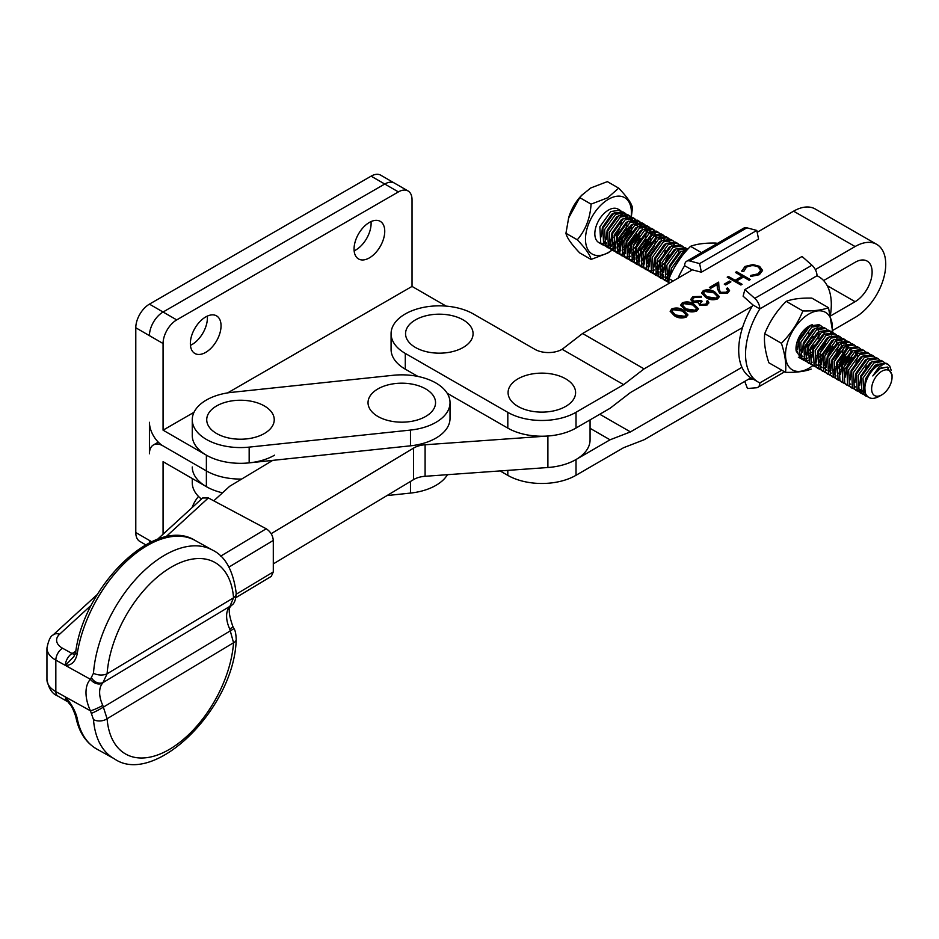 <?xml version="1.0" encoding="UTF-8"?>
<svg xmlns="http://www.w3.org/2000/svg" width="939" height="939" viewBox="0 0 939 939"><rect width="100%" height="100%" fill="white"/><g stroke="black" fill="none" stroke-linecap="round" stroke-linejoin="round"><path stroke-width="1.41" d="M205.7 352.383A21.703 12.536 120 0 0 219.879 333.263A21.703 12.536 120 0 0 216.557 315.868A21.703 12.536 120 0 0 205.7 316.948A21.703 12.536 120 0 0 191.521 336.068A21.703 12.536 120 0 0 194.854 353.463A21.703 12.536 120 0 0 205.7 352.383M192.061 344.507A21.703 12.536 120 0 0 207.319 316.103A21.703 12.536 120 0 1 207.402 317.922A21.703 12.536 120 0 1 190.441 345.341A21.703 12.536 120 0 0 192.061 344.507M369.403 257.873A21.703 12.536 120 0 0 383.582 238.741A21.703 12.536 120 0 0 380.26 221.358A21.703 12.536 120 0 0 369.403 222.426A21.703 12.536 120 0 0 355.224 241.558A21.703 12.536 120 0 0 358.545 258.953A21.703 12.536 120 0 0 369.403 257.873M355.764 249.997A21.703 12.536 120 0 0 371.022 221.592A21.703 12.536 120 0 1 371.105 223.412A21.703 12.536 120 0 1 354.144 250.83A21.703 12.536 120 0 0 355.764 249.997M176.708 319.894L398.394 191.908L384.755 184.032A19.296 11.139 -60 0 1 394.392 183.082A19.296 11.139 120 0 0 384.755 184.032L163.069 312.018A19.296 11.139 120 0 0 149.43 335.646A19.296 11.139 -60 0 1 163.069 312.018L176.708 319.894A19.296 11.139 120 0 0 163.069 343.521L163.069 430.168L193.997 412.303M227.637 392.889L412.033 286.418L446.142 306.114M163.069 430.168L206.38 455.169A48.229 27.841 0 0 0 274.587 455.169M163.069 445.919L206.38 470.92A48.229 27.841 0 0 0 241.652 479.066A48.229 27.841 0 0 1 206.38 470.92L163.069 445.919A19.296 11.139 -120 0 1 149.43 422.292L149.43 453.795A19.296 11.139 60 0 1 153.421 444.957A19.296 11.139 60 0 1 163.069 445.919M371.105 176.156L149.43 304.142L163.069 312.018L384.755 184.032L371.105 176.156A19.296 11.139 120 0 1 380.753 175.206L408.042 190.957A19.296 11.139 120 0 1 412.033 199.784L412.033 286.418M408.042 190.957A19.296 11.139 120 0 0 398.394 191.908M192.084 507.635A21.703 12.536 -60 0 1 198.505 496.438M163.069 534.209L163.069 461.671L206.38 486.672A48.229 27.841 0 0 0 222.52 492.822A48.229 27.841 0 0 1 192.26 466.988M151.707 541.744L149.43 540.43A19.296 11.139 120 0 0 149.594 542.765A19.296 11.139 120 0 1 149.43 540.43L135.791 532.554A19.296 11.139 120 0 0 139.782 541.38L145.721 544.82M449.241 397.667A48.229 27.841 0 0 0 393.112 375.295L231.804 392.338A48.229 27.841 0 0 0 192.26 419.721A48.229 27.841 0 0 0 249.164 447.117L410.472 430.074A48.229 27.841 0 0 0 450.027 402.678A48.229 27.841 0 0 0 449.241 397.667M192.26 419.721L192.26 435.473A48.229 27.841 0 0 0 249.164 462.868L410.472 445.825A48.229 27.841 0 0 0 450.027 418.442L450.027 402.678M387.009 495.569L410.472 493.081A48.229 27.841 0 0 0 447.445 474.688M192.26 478.514L192.26 482.74A48.229 27.841 0 0 0 201.427 499.067M93.477 673.228A9.648 5.035 -175.8 0 0 107.093 673.803L233.553 597.803A9.648 6.057 -4.6 0 0 236.205 593.166C235.853 599.998 234.21 604.094 231.264 605.455L231.041 605.678A9.648 7.7 -136 0 1 229.762 606.688L233.553 597.803A91.635 51.833 119 0 0 170.323 567.696A91.635 51.833 119 0 0 107.093 673.803L102.785 682.993A23.628 13.909 -121 0 0 99.628 692.43A23.628 13.909 -121 0 0 102.785 705.365A9.648 1.373 155 0 1 90.437 710.8A33.276 19.59 59 0 1 85.989 692.583A33.276 19.59 59 0 1 90.437 679.296L93.477 673.228A101.283 57.291 -61 0 1 139.125 575.619A101.283 57.291 -61 0 1 212.496 550.09L195.101 540.441A101.283 57.291 119 0 0 125.368 562.344A101.283 57.291 119 0 0 77.186 654.002C75.39 661.702 71.446 665.493 65.366 665.399L73.841 656.643L75.695 652.077C84.064 585.607 155.44 515.394 195.101 540.441M272.744 460.38L229.703 486.249L213.787 500.827M271.171 533.669L413.547 448.114A19.296 11.139 180 0 1 425.097 444.769L425.097 476.284L547.895 467.516A48.229 27.841 0 0 0 590.068 439.886L590.068 419.886M576.077 427.996A48.229 27.841 0 0 1 547.895 436.013L425.097 444.769M273.296 563.905L413.547 479.618A19.296 11.139 180 0 1 425.097 476.284M231.041 605.678C231.346 606.7 225.806 606.324 232.837 626.407L233.823 628.437C235.196 630.034 235.982 633.743 236.217 639.588L236.217 639.588C234.327 709.004 153.996 786.988 114.241 758.735A101.283 57.291 -61 0 1 93.477 719.591L90.437 710.8L65.366 696.902C71.446 703.91 75.39 711.011 77.186 718.206A101.283 57.291 119 0 0 96.846 749.087C85.731 742.632 78.688 731.716 75.73 716.363L75.73 716.363A4.824 3.287 -10.8 0 0 77.186 718.206M157.447 539.362L202.589 497.999L208.352 497.94L266.218 528.774C270.491 531.556 272.85 535.441 273.296 540.43L228.963 567.074M236.264 594.199L273.296 571.933L273.296 540.43M273.296 571.933L271.277 576.37L235.959 597.591M57.842 696.034L68.336 702.126L65.366 696.902L55.835 691.62L55.835 660.117A28.933 16.702 180 0 1 46.95 648.063L46.95 679.566A28.933 16.702 0 0 0 55.835 691.62A9.648 5.458 119 0 0 57.842 696.034C52.244 693.968 48.617 688.475 46.95 679.566M77.186 654.002A4.824 2.171 -171.2 0 1 75.695 652.077M236.217 639.588A9.648 5.035 -175.8 0 1 233.553 642.746L229.762 629.06A23.628 13.909 59 0 1 229.762 606.688M102.785 705.365L107.093 718.746L233.553 642.746A91.635 51.833 119 0 1 170.323 748.841A91.635 51.833 119 0 1 107.093 718.746A9.648 6.057 -4.6 0 1 93.477 719.591M236.205 593.166L236.205 593.166C233.212 570.595 225.301 556.24 212.496 550.09M231.264 605.455A9.648 7.864 -128.9 0 1 230.56 605.96L103.607 682.242A9.648 7.676 -128.5 0 1 91.588 678.075M232.837 626.407A9.648 1.373 155 0 1 229.762 629.06M233.823 628.437A9.648 0.681 153.2 0 1 230.56 630.703L103.607 706.985A9.648 0.869 151.6 0 1 91.588 713.276M102.785 682.993A9.648 7.7 -136 0 1 90.437 679.296L55.835 660.117A9.648 5.458 119 0 1 62.526 648.215L72.057 653.509L75.836 651.232M230.196 401.164A33.757 19.496 180 0 1 272.639 413.782A33.757 19.496 180 0 1 250.783 438.29A33.757 19.496 180 0 1 208.329 425.672A33.757 19.496 180 0 1 230.196 401.164M391.504 384.121A33.757 19.496 180 0 1 433.947 396.739A33.757 19.496 180 0 1 412.092 421.247A33.757 19.496 180 0 1 369.637 408.629A33.757 19.496 180 0 1 391.504 384.121M830.827 315.762L855.1 301.689A24.121 13.897 119.9 0 0 872.12 272.134A24.121 13.897 119.9 0 0 867.12 261.089A24.121 13.897 119.9 0 0 855.1 262.298L823.609 280.561M500.076 470.92L507.811 475.369A48.229 27.841 0 0 0 576.018 475.287L623.66 447.668L644.084 439.769L750.895 377.842M832.87 330.317L855.1 317.441A43.405 25.013 119.9 0 0 885.735 264.235A43.405 25.013 119.9 0 0 876.733 244.363A43.405 25.013 119.9 0 0 855.1 246.546L793.584 211.181L757.174 232.285M684.813 309.624L680.646 305.152L682.336 302.769C686.679 301.302 690.588 301.795 694.062 304.259L698.37 308.708L696.703 311.032C692.336 312.523 688.381 312.053 684.813 309.624M720.647 292.334L726.375 292.217L727.713 290.421L726.375 288.566L727.596 287.862L729.556 290.55L727.713 293.05L719.532 293.097L717.384 288.684L717.138 284.611L710.811 288.285L709.403 287.475L718.652 282.111L719.028 288.426L720.647 293.121L726.375 293.003L726.375 292.217M724.262 284.13L729.497 281.09L730.894 281.9L725.659 284.94L724.262 284.13M735.413 272.404L736.634 271.7L750.296 279.552L749.076 280.268L743.477 277.04L736.493 281.09L742.103 284.306L740.871 285.022L727.209 277.158L728.429 276.453L735.084 280.28L742.068 276.23L735.413 272.404M741.939 271.524L745.003 266.441L753.008 264.563L759.604 266.359L762.574 270.409L759.381 274.693L750.59 276.489L750.836 275.397L758.055 273.848L760.696 270.244L758.289 267.016C754.263 265.138 750.296 265.221 746.411 267.239L743.817 271.371L741.939 271.524L741.833 270.655M692.419 269.833L582.567 333.509L644.084 368.874L752.292 306.149M815.334 269.599L855.1 246.546M705.764 297.475L701.586 293.015L703.276 290.62C707.619 289.165 711.527 289.658 715.013 292.111L719.309 296.571L717.654 298.884C713.288 300.386 709.321 299.917 705.764 297.475M700.858 304.529L705.741 304.177L706.973 302.569L706.48 301.313L707.701 300.609L708.851 302.675L707.149 304.975L699.625 305.234L698.405 302.698L692.524 301.959L690.728 299.435L692.818 296.689L701.386 296.372L694.203 297.51L692.548 299.6L693.628 301.184L700.705 300.41L702.102 301.219L700.13 303.485L700.858 305.316L705.741 304.964L705.741 304.177M674.343 315.692L670.164 311.22L671.866 308.837C676.197 307.37 680.118 307.875 683.592 310.328L687.888 314.776L686.233 317.1C681.867 318.603 677.899 318.133 674.343 315.692M562.156 349.285L623.66 384.661L576.018 412.28A48.229 27.841 180 0 1 507.811 412.362L405.284 353.416A48.229 27.841 180 0 1 391.082 333.685A48.229 27.841 180 0 1 420.813 307.969A48.229 27.841 180 0 1 473.35 313.955L534.866 349.32A19.296 11.139 0 0 0 562.156 349.285L582.567 333.509M391.082 333.685L391.082 349.437A48.229 27.841 0 0 0 405.284 369.168L417.949 376.445M590.068 428.313L610.045 439.804L576.018 459.535A48.229 27.841 180 0 1 547.672 467.528M447.175 393.253L507.811 428.114A48.229 27.841 0 0 0 576.018 428.031L610.045 408.301L630.468 392.525L742.526 327.558M623.66 384.661L644.084 368.874M610.045 439.804L630.468 431.905L741.939 367.29M793.584 211.181A43.405 25.013 -60.1 0 1 815.228 208.998L876.733 244.363M599.775 414.252L630.468 431.905M750.766 276.512L750.836 275.397M750.836 276.183L758.055 274.634L758.055 273.848M758.055 274.634L760.66 270.655M741.857 271.054L745.003 266.441M745.003 267.228L753.008 265.35L753.008 264.563M753.008 265.35L759.604 267.146L759.604 266.359M759.604 267.146L762.55 270.808M736.094 272.791L736.634 271.7M736.634 272.486L749.615 279.951M741.411 284.705L736.493 281.876L736.493 281.09M727.889 277.545L728.429 276.453M728.429 277.24L735.084 281.066L735.084 280.28M735.084 281.066L742.068 277.017L742.068 276.23M724.943 284.517L729.497 281.876L729.497 281.09M729.497 281.876L730.213 282.299M726.375 293.003L727.655 290.832M726.95 289.024L727.596 287.862M727.596 288.649L729.521 290.937M710.084 287.874L718.652 282.909L718.652 282.111M718.652 282.909L719.028 288.426M719.028 289.212L720.647 293.121M701.621 293.402L703.276 290.62M703.276 291.407C707.619 289.951 711.527 290.444 715.013 292.898L715.013 292.111M715.013 292.898L719.262 296.959M703.522 293.531L704.062 295.28L706.985 297.557L716.211 298.895L717.326 296.783M716.211 298.109L717.384 296.407L713.793 292.827L704.637 291.454L703.464 293.132L706.985 296.771L716.211 298.109L716.211 298.895M706.985 297.557L706.985 296.771M704.062 295.28L704.062 294.494M705.741 304.964L706.914 302.957M706.821 301.912L707.701 300.609M707.701 301.396L708.804 303.062M690.775 299.823L692.818 296.689M692.818 297.475L701.386 297.158M692.595 299.999L693.628 301.184M693.628 301.971L700.705 301.208L700.705 300.41M700.705 301.208L701.456 301.642M700.212 303.872L700.858 305.316M680.681 305.551L682.336 302.769M682.336 303.555C686.679 302.088 690.588 302.581 694.062 305.046L694.062 304.259M694.062 305.046L698.323 309.107M682.583 305.68L683.123 307.429L686.045 309.706L695.259 311.032L696.386 308.931M695.259 310.246L696.445 308.555L692.853 304.964L683.698 303.59L682.524 305.281L686.045 308.919L695.259 310.246L695.259 311.032M686.045 309.706L686.045 308.919M683.123 307.429L683.123 306.642M670.211 311.619L671.866 308.837M671.866 309.624C676.197 308.156 680.118 308.661 683.592 311.114L683.592 310.328M683.592 311.114L687.853 315.175M672.113 311.748L672.653 313.497L675.575 315.774L684.789 317.1L685.916 314.999M684.789 316.314L685.963 314.624L682.383 311.044L673.228 309.67L672.054 311.349L675.575 314.988L684.789 316.314L684.789 317.1M675.575 315.774L675.575 314.988M672.653 313.497L672.653 312.71M407.749 326.76A33.757 19.496 180 0 1 451.295 315.457A33.757 19.496 180 0 1 470.885 340.599A33.757 19.496 180 0 1 427.339 351.902A33.757 19.496 180 0 1 407.749 326.76M508.105 393.394A33.757 19.496 180 0 1 540.512 373.147A33.757 19.496 180 0 1 575.572 391.856A33.757 19.496 180 0 1 543.176 412.104A33.757 19.496 180 0 1 508.105 393.394M149.43 304.142A19.296 11.139 120 0 0 135.791 327.77L135.791 532.554M691.48 269.622L684.648 265.69A9.648 5.575 59.9 0 1 686.644 261.242A9.648 5.575 59.9 0 1 689.719 260.96L699.614 263.589L701.386 272.216L691.48 269.622A60.777 35.013 119.9 0 0 690.775 270.784M701.386 272.216L758.571 239.069L756.799 230.442L746.892 227.813A9.648 5.575 -120.1 0 0 743.829 228.095L686.644 261.242M699.614 263.589L756.799 230.442M684.648 265.69A60.777 35.013 119.9 0 0 678.04 278.167M808.737 333.885L809.031 332.981M796.002 347.958L797.657 347.254M797.774 346.256L796.061 347.125M799.406 351.092L802.446 350.001M804.617 348.698L809.829 343.486M812.986 338.017L813.514 336.632M812.681 336.15L804.923 347.348M802.563 349.003L799.394 350.4M804.183 353.71A15.435 8.897 119.9 0 0 807.282 352.301M809.594 350.564A15.435 8.897 119.9 0 0 813.35 346.327L809.7 350.094M796.037 349.778L797.798 352.325M828.503 307.687L811.824 298.097C801.014 297.874 792.469 298.954 786.201 301.349C776.823 310.739 769.663 321.525 764.722 333.685C763.806 341.996 765.191 351.691 768.841 362.759L785.532 372.349C786.436 364.039 785.051 354.343 781.401 343.275C790.779 333.885 797.939 323.098 802.88 310.938C813.702 311.161 822.235 310.081 828.503 307.687L832.87 332.664M832.013 332.359A33.194 19.132 119.9 0 0 815.228 311.361A33.194 19.132 119.9 0 0 787.117 343.885A33.194 19.132 119.9 0 0 790.744 368.745A33.194 19.132 119.9 0 0 812.81 365.6M821.848 356.245A33.194 19.132 119.9 0 0 823.045 354.555M811.143 369.097C804.876 371.48 796.342 372.572 785.532 372.349M796.002 348.979L796.178 351.045A18.322 10.564 -60.1 0 1 795.99 348.674A18.322 10.564 -60.1 0 1 796.882 342.653A18.322 10.564 -60.1 0 1 808.949 326.138A18.322 10.564 -60.1 0 1 812.517 324.659M808.526 326.396L810.944 325.422M814.97 325.481L817.364 327.382M818.55 334.765L817.564 338.779M802.54 359.437L804.136 359.437M805.239 359.074L807.294 358.099M796.178 351.045L801.894 359.32M804.218 354.426L807.024 354.203M809.078 353.604L812 352.184M814.242 345.141L813.35 346.327M764.722 333.685L781.401 343.275M786.201 301.349L802.88 310.938M717.056 243.612L716.14 243.072C705.33 242.849 696.785 243.94 690.517 246.335C681.139 255.725 673.967 266.5 669.026 278.66L668.779 283.531M669.026 278.66L673.122 281.019M690.517 246.335L701.48 252.638M781.776 370.201L759.839 382.889A60.777 35.013 -60.1 0 1 758.125 382.009L751.294 378.077A60.777 35.013 -60.1 0 1 752.996 304.987L743.101 296.196L744.862 289.611L802.047 256.464L811.942 265.221A9.648 5.575 -120.1 0 1 817.012 275.737L817.012 275.773A60.777 35.013 -60.1 0 1 818.714 276.641A60.777 35.013 -60.1 0 1 831.308 304.471A60.777 35.013 -60.1 0 1 830.499 314.495M759.839 382.924A9.648 5.575 59.9 0 1 757.832 387.338A9.648 5.575 59.9 0 1 756.376 387.784L747.467 388.5L744.744 381.41M748.266 379.368L752.89 378.992M744.862 289.611L754.768 298.367A9.648 5.575 59.9 0 1 759.839 308.884L759.839 308.919A60.777 35.013 -60.1 0 0 758.125 382.009M752.996 304.987L759.839 308.919M618.684 188.14L607.357 181.626L590.713 187.988L581.347 195.629A32.548 18.757 119.9 0 0 568.694 217.625L565.947 233.283C566.827 237.684 571.428 244.246 579.75 252.943L591.077 259.446C590.208 255.044 585.607 248.495 577.285 239.797C585.607 230.055 590.197 218.165 591.077 204.139L607.721 197.765L618.684 188.14C627.006 196.826 631.607 203.376 632.475 207.789L631.325 216.897M582.462 194.455L579.75 197.624L568.506 218.259M631.125 216.839A32.548 18.757 119.9 0 0 608.449 199.268A32.548 18.757 119.9 0 0 585.478 239.152A32.548 18.757 119.9 0 0 608.449 252.415A32.548 18.757 119.9 0 0 611.923 250.091M612.052 250.173L607.721 253.084L591.077 259.446M881.838 394.849A14.472 8.334 -60.1 0 1 881.815 394.861A14.472 8.334 -60.1 0 1 871.627 388.946A14.472 8.334 -60.1 0 1 881.838 371.222A14.472 8.334 -60.1 0 1 892.05 377.067A14.472 8.334 -60.1 0 1 881.838 394.849L879.045 396.469C872.601 399.803 868.082 398.782 865.465 393.429A19.296 11.115 -60.1 0 1 878.423 365.318A19.296 11.115 -60.1 0 1 885.09 363.475L887.825 364.226L885.993 363.17L876.979 364.496C867.178 372.501 863.34 382.138 865.465 393.429M892.05 377.067L892.038 374.743L887.155 367.126L880.277 368.534L872.801 375.952L879.209 366.68L885.09 363.475M626.031 214.01L624.681 212.918L615.561 214.315L604.622 229.562L605.538 245.701L609.411 248.436M610.491 248.682L612.404 248.788M613.73 248.635A32.548 18.757 119.9 0 1 613.707 248.647L616.031 248.025M624.681 212.918L622.85 211.874L613.836 213.188L602.873 228.294L603.613 244.527L607.838 247.743M606.958 247.157L608.66 247.626M613.284 247.274L615.808 246.288M621.242 211.252L619.893 210.172L610.784 211.557L599.845 226.804L600.749 242.955L604.634 245.678M605.714 245.924L607.627 246.03M608.93 245.889L611.242 245.279M612.85 244.586L614.364 243.764M611.089 239.762A19.296 11.115 -60.1 0 1 608.449 241.593A19.296 11.115 -60.1 0 1 608.061 241.804M606.465 242.567A19.296 11.115 -60.1 0 1 604.188 243.271M602.92 243.436A19.296 11.115 -60.1 0 1 601.077 243.365M603.049 244.997L598.824 242.567A19.296 11.115 -60.1 0 1 595.866 227.109A19.296 11.115 -60.1 0 1 608.449 210.09A19.296 11.115 -60.1 0 1 618.062 209.115L619.893 210.172M884.385 362.56L883.036 361.48L873.927 362.865L862.988 378.112L863.892 394.263L868.293 397.127M883.036 361.48L881.205 360.423L872.202 361.738L861.227 376.844L861.967 393.089L866.204 396.305M865.324 395.706L867.237 396.211M879.597 359.813L878.258 358.721L869.138 360.118L858.199 375.365L859.115 391.504L862.988 394.227M864.068 394.486L866.028 394.58M878.258 358.721L876.427 357.677L867.46 358.956L856.438 374.098L857.19 390.331L861.415 393.547M860.535 392.96L862.237 393.429M874.819 357.055L873.47 355.975L864.35 357.36L853.422 372.607L854.326 388.758L858.211 391.481M859.291 391.727L861.204 391.833M873.47 355.975L871.638 354.919L862.624 356.245L851.661 371.339L852.401 387.584L856.626 390.8M855.758 390.213L857.46 390.683M858.61 390.788L860.664 390.636M870.03 354.308L868.681 353.228L859.572 354.613L848.633 369.86L849.537 385.999L853.422 388.734M868.681 353.228L866.861 352.172L857.847 353.487L846.872 368.593L847.624 384.826L851.849 388.053M850.969 387.455L852.671 387.924M865.253 351.562L863.903 350.47L854.783 351.855L843.844 367.114L844.76 383.253L848.633 385.976M863.903 350.47L862.072 349.414L853.105 350.705L842.095 365.834L842.835 382.079L847.06 385.295M860.464 348.803L859.115 347.723L850.1 349.038L839.067 364.355L839.971 380.506L843.856 383.229M859.115 347.723L857.284 346.667L848.269 347.993L837.306 363.088L838.046 379.333L842.271 382.549M855.675 346.057L854.337 344.965L845.217 346.362L834.278 361.609L835.194 377.748L839.067 380.471M854.337 344.965L852.506 343.92L843.539 345.2L832.517 360.341L833.269 376.574L837.494 379.79M850.898 343.298L849.549 342.219L840.428 343.604L829.501 358.851L830.405 375.001L834.29 377.724M849.549 342.219L847.717 341.162L838.75 342.453L827.74 357.583L828.48 373.828L832.705 377.044M846.109 340.552L844.76 339.472L835.651 340.857L824.712 356.104L825.616 372.255L829.501 374.978M844.76 339.472L842.929 338.416L833.926 339.73L822.951 354.836L823.703 371.081L827.928 374.297M827.048 373.699L828.75 374.168M833.363 373.816L835.886 372.83M841.321 337.805L839.982 336.714L830.862 338.11L819.923 353.357L820.839 369.497L824.712 372.22M832.94 371.128L835.933 369.32M839.982 336.714L838.151 335.669L829.184 336.948L818.162 352.09L818.914 368.323L823.139 371.539M822.259 370.952L823.961 371.421M829.63 370.717L831.109 370.083M836.543 335.047L835.194 333.967L826.074 335.352L815.146 350.599L816.05 366.75L819.935 369.473M828.151 368.381L829.653 367.56M835.194 333.967L833.363 332.911L824.348 334.237L813.385 349.331L814.125 365.576L818.35 368.792M817.482 368.205L819.184 368.675M823.796 368.311L826.32 367.325M831.754 332.3L830.416 331.221L821.296 332.606L810.357 347.853L811.261 363.992L815.146 366.726M823.362 365.635L824.876 364.802M830.416 331.221L828.585 330.164L819.571 331.479L808.596 346.585L809.348 362.818L813.573 366.046M812.693 365.447L814.395 365.917M820.064 365.212L821.531 364.578M826.977 329.554L825.627 328.462L816.507 329.847L805.568 345.106L806.484 361.245L810.357 363.968M818.585 362.877L821.578 361.069M825.627 328.462L823.796 327.406L814.829 328.697L803.819 343.827L804.559 360.071L808.784 363.287M807.904 362.7L809.606 363.17M814.23 362.806L816.754 361.832M822.188 326.795L820.839 325.716L811.73 327.101L800.791 342.348L801.695 358.498L805.58 361.222M820.839 325.716L819.008 324.659L809.993 325.986L799.03 341.08L799.77 357.325L804.007 360.541M803.127 359.942L804.829 360.412M805.991 360.529L808.045 360.376M798.373 357.231L800.791 358.463M801.871 358.721L803.784 358.827M805.087 358.686L805.803 358.534M806.049 358.475L807.411 358.064M809.007 357.383L810.521 356.55M686.08 251.112L682.547 252.826L671.608 268.073L670.211 275.913M687.383 249.645L680.822 251.699L669.847 266.805L668.955 279.564M687.724 249.281L686.879 248.682L677.758 250.079L666.819 265.326L667.735 281.465L668.803 282.616M686.879 248.682L685.047 247.638L676.08 248.917L665.07 264.059L665.81 280.292L668.791 282.792M683.439 247.016L682.09 245.936L672.981 247.321L662.042 262.568L662.946 278.719L666.831 281.442M667.911 281.688L668.826 281.794M682.09 245.936L680.259 244.879L671.244 246.206L660.281 261.3L661.021 277.545L665.258 280.761M664.378 280.174L666.08 280.644M678.651 244.269L677.312 243.189L668.192 244.574L657.253 259.821L658.169 275.972L662.042 278.695M677.312 243.189L675.481 242.133L666.467 243.447L655.492 258.554L656.244 274.798L660.469 278.014M673.873 241.523L672.524 240.431L663.404 241.816L652.476 257.075L653.38 273.214L657.265 275.937M658.345 276.195L660.258 276.289M665.481 274.845L668.474 273.038M672.524 240.431L670.692 239.386L661.678 240.701L650.715 255.795L651.455 272.04L655.68 275.256M654.812 274.669L656.514 275.139M669.084 238.764L667.735 237.684L658.626 239.069L647.687 254.316L648.591 270.467L652.476 273.19M653.556 273.437L655.469 273.542M656.772 273.402L657.488 273.261M657.734 273.202L659.084 272.78M660.692 272.099L662.206 271.277M667.735 237.684L665.904 236.628L656.948 237.919L645.926 253.049L646.678 269.293L650.903 272.51M664.296 236.018L662.957 234.926L653.837 236.323L642.898 251.57L643.814 267.709L647.687 270.432M648.767 270.69L650.68 270.796M651.983 270.655L654.307 270.033M655.915 269.352L658.908 267.533M662.957 234.926L661.126 233.881L652.112 235.196L641.149 250.302L641.889 266.535L646.114 269.751M645.234 269.164L646.936 269.634M659.518 233.259L658.169 232.179L649.06 233.565L638.121 248.812L639.025 264.962L642.91 267.685M643.99 267.932L645.903 268.038M658.169 232.179L656.338 231.123L647.323 232.449L636.36 247.544L637.1 263.789L641.325 267.005M640.457 266.418L642.159 266.887M646.771 266.523L649.295 265.537M654.729 230.513L653.391 229.433L644.271 230.818L633.332 246.065L634.236 262.216L638.121 264.939M639.201 265.185L641.114 265.291M646.337 263.847L647.851 263.014M653.391 229.433L651.56 228.377L642.546 229.691L631.571 244.797L632.323 261.042L636.548 264.258M635.668 263.659L637.37 264.129M641.983 263.777L644.506 262.791M649.952 227.766L648.603 226.675L639.482 228.071L628.543 243.318L629.459 259.457L633.332 262.181M634.412 262.439L636.325 262.533M641.56 261.089L643.062 260.267M648.603 226.675L646.771 225.63L637.804 226.909L626.794 242.051L627.534 258.284L631.759 261.5M630.879 260.913L632.581 261.382M637.205 261.03L639.729 260.044M645.163 225.008L643.814 223.928L634.705 225.313L623.766 240.56L624.67 256.711L628.555 259.434M629.635 259.68L631.548 259.786M632.851 259.645L635.163 259.023M636.771 258.342L638.285 257.521M643.814 223.928L641.983 222.872L633.027 224.163L622.005 239.292L622.745 255.537L626.982 258.753M626.102 258.166L627.804 258.636M640.375 222.261L639.036 221.181L629.916 222.566L618.977 237.813L619.893 253.964L623.766 256.687M624.846 256.934L626.759 257.04M628.062 256.899L630.386 256.277M639.036 221.181L637.205 220.125L628.191 221.44L617.216 236.546L617.968 252.791L622.193 256.007M635.597 219.515L634.248 218.423L625.128 219.82L614.2 235.067L615.104 251.206L618.989 253.929M620.069 254.187L621.982 254.281M623.273 254.14L625.597 253.53M627.205 252.837L630.198 251.03M634.248 218.423L632.416 217.379L623.402 218.693L612.439 233.788L613.179 250.032L617.404 253.248M616.536 252.661L618.238 253.131M622.85 252.767L625.374 251.793M630.808 216.756L629.459 215.677L620.35 217.062L609.411 232.309L610.315 248.459L614.2 251.183M615.28 251.429L617.193 251.535M618.496 251.394L620.808 250.772M622.416 250.091L625.421 248.283M629.459 215.677L627.639 214.62L618.672 215.911L607.65 231.041L608.402 247.286L612.627 250.502M611.747 249.915L613.449 250.373M618.062 250.02L620.585 249.035M891.181 370.33L889.749 366.057L887.825 364.226M881.615 367.853L881.662 367.161M874.385 373.757L874.69 373.1M874.69 366.222L874.808 365.564M850.135 375.201L850.734 374.684M860.347 357.97L860.453 357.313M857.753 353.134L857.612 350.505M845.346 372.454L845.945 371.926M855.675 354.555L855.922 351.174M847.236 365.482L850.769 359.344M840.558 369.708L841.168 369.18M844.278 365.893L849.595 356.632M850.887 351.808L851.145 348.428M838.21 367.478L845.98 356.597M848.163 348.064L848.034 344.895M835.78 366.949L836.379 366.421M839.501 363.135L844.807 353.886M846.109 349.062L846.356 345.669M846.109 343.369L845.558 341.538M844.971 340.411L843.797 339.026M830.992 364.203L831.59 363.675M834.712 360.388L840.029 351.127M841.203 346.961L841.579 342.923M841.332 340.622L840.769 338.779M840.194 337.664L839.008 336.279M823.315 363.581L826.813 360.928M836.532 343.557L836.79 340.176M828.104 354.484L831.625 348.346M818.538 360.834L822.024 358.17M825.146 354.883L830.463 345.622M831.637 341.456L831.754 340.81M831.766 335.117L831.203 333.286M830.628 332.16L829.442 330.774M816.637 355.951L817.235 355.423M820.357 352.137L825.674 342.876M677.758 261.934L678.521 260.314M668.322 270.667L668.92 270.139M678.533 253.424L678.909 249.387M660.645 270.045L663.533 267.92M673.744 250.678L673.862 250.02M665.434 260.948L668.955 254.809M655.868 267.298L658.755 265.162M668.967 247.931L669.084 247.274M669.178 242.051L668.533 239.75M667.958 238.635L666.772 237.25M664.389 239.304L663.744 236.992M663.169 235.877L661.995 234.492M661.091 236.1L660.211 234.175M646.29 261.793L649.788 259.141M641.513 259.047L644.999 256.382M654.823 233.799L654.178 231.499M653.603 230.372L652.417 228.999M652.018 234.844L651.866 232.109M636.724 256.288L639.612 254.164M643.332 250.349L648.649 241.088M649.823 236.921L649.941 236.264M650.034 231.053L649.401 228.74M648.814 227.625L647.64 226.24M632.416 255.373L633.496 254.762M647.241 232.097L647.077 229.351M646.736 227.848L645.856 225.923M631.947 253.542L635.433 250.889M645.257 228.306L644.612 225.994M644.025 224.879L642.851 223.494M636.724 244.445L640.245 238.306M641.947 225.09L641.079 223.177M627.158 250.795L630.644 248.131M633.766 244.844L639.083 235.595M640.386 225.078L639.823 223.247M639.248 222.12L638.062 220.735M627.698 246.441L635.468 235.548M637.158 222.343L636.29 220.43M622.369 248.037L625.867 245.384M635.468 228.67L635.586 228.013M635.68 222.801L635.046 220.489M634.459 219.374L633.285 217.989M632.381 219.585L631.513 217.672M617.592 245.29L621.078 242.638M624.2 239.351L629.517 230.09M630.691 225.923L630.808 225.266M630.902 220.043L630.257 217.742M629.682 216.627L628.496 215.242M627.592 216.839L626.724 214.925M618.965 209.749A19.296 11.115 -60.1 0 1 620.233 211.122M621.465 222.872A19.296 11.115 -60.1 0 1 613.484 237.555M622.815 214.092L621.935 212.167M626.102 217.214L625.468 214.984M624.893 213.869L623.719 212.484M612.028 250.009A32.548 18.757 119.9 0 0 612.768 249.434M617.604 244.903A32.548 18.757 119.9 0 0 621.923 239.539M627.827 228.858A32.548 18.757 119.9 0 0 628.52 227.097M577.285 239.797L565.947 233.283M591.077 204.139L579.75 197.624M872.801 375.952L879.69 368.252L887.519 367.067L888.529 367.665M864.537 388.077L865.535 378.722L874.902 365.506L877.542 364.144M865.148 392.455L862.166 390.659M859.76 385.33L860.758 375.976L870.124 362.747L872.765 361.398M860.359 389.697L858.962 389.122L860.417 389.908M854.971 382.572L855.969 373.217L865.335 360.001L867.976 358.639M855.57 386.95L854.173 386.375M850.182 379.826L851.18 370.471L860.547 357.254L863.187 355.893M850.793 384.204L849.384 383.617M845.405 377.067L846.403 367.712L855.769 354.496L858.41 353.146M840.616 374.321L841.614 364.966L850.98 351.749L853.621 350.388M835.839 371.574L836.837 362.219L846.203 348.991L848.844 347.641M856.38 350.94L856.849 354.167M831.05 368.816L832.048 359.461L841.414 346.245L844.055 344.895M826.261 366.069L827.259 356.714L836.626 343.498L839.266 342.136M846.814 345.435L847.283 348.674M835.663 368.534L832.881 369.954M826.872 370.447L823.585 367.313M821.484 363.323L822.482 353.968L831.848 340.74L834.489 339.39M831.273 365.529L828.092 367.208M822.083 367.689L818.796 364.567M816.695 360.564L817.693 351.209L827.059 337.993L829.7 336.632M826.484 362.783L823.315 364.461M811.918 357.818L812.916 348.463L822.271 335.246L824.912 333.885M821.695 360.024L818.526 361.703M807.129 355.059L808.127 345.705L817.493 332.488L820.134 331.138M802.34 352.313L803.338 342.958L812.705 329.742L815.345 328.38M811.742 354.778L808.96 356.198M802.951 356.691L799.958 354.895M797.563 349.566L798.561 340.211L807.927 326.983L810.568 325.633M818.104 328.932L818.573 332.16M802.317 332.089L798.408 338.498M675.035 266.371L680.517 257.979M668.38 275.291L669.378 265.937L678.744 252.708L681.385 251.359M668.944 279.658L665.997 277.862M663.591 272.533L664.589 263.178L673.956 249.962L676.596 248.6M684.132 251.91L684.425 253.025M668.474 276.958L665.833 277.193M658.814 269.786L659.812 260.432L669.178 247.215L671.819 245.854M654.025 267.028L655.023 257.673L664.389 244.457L667.03 243.107M663.814 269.247L660.645 270.925M658.896 271.453L656.502 271.7M649.236 264.282L650.234 254.927L659.601 241.71L662.241 240.349M658.638 266.746L655.856 268.167M644.459 261.535L645.457 252.18L654.823 238.964L657.464 237.602M661.936 237.426L664.26 239.351M649.33 265.96L646.689 266.183M639.67 258.777L640.668 249.422L650.034 236.205L652.675 234.856M657.159 234.68L659.894 236.44M658.345 235.349L659.483 236.605M649.459 260.995L646.29 262.674M644.553 263.202L641.9 263.436M634.893 256.03L635.891 246.675L645.257 233.459L647.887 232.097M652.37 231.921L654.694 233.846M655.434 235.396L655.903 238.306M655.657 241.44L653.943 246.945L647.077 256.382M644.67 258.237L641.501 259.915M639.764 260.455L637.123 260.69M630.104 253.284L631.102 243.929L640.468 230.701L643.109 229.351M647.581 229.175L650.328 230.947M648.779 229.855L649.917 231.1M650.645 232.649L651.126 235.877M650.868 238.694L649.154 244.199L642.299 253.636M639.506 255.748L636.724 257.169M634.975 257.697L632.334 257.932M625.315 250.525L626.313 241.17L635.68 227.954L638.32 226.604M642.804 226.416L645.128 228.353M645.868 229.902L646.337 232.802M646.079 235.947L644.365 241.44L637.511 250.877M635.104 252.744L631.935 254.422M620.538 247.779L621.536 238.424L630.902 225.207L633.543 223.846M638.015 223.67L640.339 225.595M630.315 249.985L627.146 251.664M625.409 252.204L622.768 252.427M615.749 245.032L616.747 235.666L626.113 222.449L628.754 221.099M633.226 220.923L635.562 222.848M620.62 249.445L617.979 249.68M610.96 242.274L611.958 232.919L621.325 219.703L623.966 218.341M628.449 218.165L631.184 219.937M631.724 227.696L630.022 233.189L623.156 242.626M620.749 244.492L617.58 246.159M615.843 246.699L613.202 246.934M610.162 246.077L608.589 244.856M606.183 239.527L607.181 230.172L616.547 216.956L619.188 215.594M623.66 215.418L625.984 217.343M626.947 224.937L625.233 230.442L618.367 239.879M615.573 241.992L612.803 243.412M611.054 243.952L608.413 244.175M606.782 243.905L603.8 242.109M601.394 236.769L602.392 227.414L611.759 214.198L614.399 212.848M618.883 212.672L621.207 214.597M865.206 392.666L863.739 391.868M862.143 353.24L864.608 353.909M866.451 365.964L865.57 368.346M862.46 373.757L860.805 375.8M857.823 355.904L855.992 362.841M852.894 368.264L851.239 370.306M836.062 375.94L833.151 372.818M847.788 344.989L850.253 345.658M852.107 357.712L851.215 360.083M848.105 365.506L842.858 370.893M840.698 372.325L837.705 373.616M831.273 373.182L828.362 370.072M842.999 342.242L846.485 343.733M841.673 364.802L838.081 368.135M838.222 339.484L841.708 340.986M843.468 347.653L842.529 352.219M831.121 366.82L828.128 368.111M835.898 337.406L836.919 338.228M838.68 344.895L836.86 351.832M833.75 357.254L832.107 359.297M817.364 365.154L815.897 364.367M832.963 346.714L832.071 349.085M828.961 354.508L827.318 356.55M821.555 361.315L818.562 362.618M822.541 353.792L818.937 357.137M819.078 328.486L821.543 329.155M823.526 331.385L824.289 334.131M811.742 355.951L808.995 357.113M803.009 356.902L799.664 353.569M814.301 325.739L817.787 327.23M819.547 333.897L818.608 338.463M685.118 251.452L685.74 251.499M668.932 279.822L665.692 276.536M684.777 251.605L685.071 252.274M664.26 277.122L660.915 273.789M663.779 274.951L661.162 274.904M659.037 274.153L656.126 271.031M673.228 243.87L674.249 244.703M663.673 270.538L660.68 271.829M658.99 272.193L656.854 272.216M664.648 263.014L661.056 266.359M658.638 267.92L655.891 269.082M661.197 237.708L662.652 237.767M665.505 250.431L664.624 252.802M661.514 258.225L656.267 263.601M649.424 266.688L646.807 266.641M656.408 234.95L658.873 235.619M660.856 237.849L661.631 240.724M649.319 262.286L646.325 263.577M644.635 263.941L642.018 263.894M651.619 232.203L655.117 233.694M656.068 235.09L656.842 237.849M650.293 254.762L646.701 258.108M639.858 261.195L637.229 261.148M646.842 229.456L649.307 230.114M651.161 242.18L650.269 244.551M647.159 249.974L645.516 252.004M642.053 226.698L645.539 228.189M646.501 229.597L647.288 232.473M646.372 239.422L645.48 241.793M642.37 247.215L637.135 252.603M637.276 223.952L640.762 225.442M641.724 226.839L642.499 229.726M635.938 246.511L632.346 249.844M630.175 251.276L627.182 252.579M625.503 252.943L622.886 252.896M632.487 221.193L635.973 222.696M636.935 224.092L637.71 226.98M636.806 233.928L635.914 236.299M632.804 241.71L627.557 247.098M620.714 250.185L618.097 250.138M627.698 218.447L630.163 219.116M632.017 231.17L631.125 233.541M628.015 238.964L626.372 241.006M620.609 245.772L617.616 247.074M615.937 247.438L613.308 247.391M611.195 246.64L608.284 243.53M622.921 215.7L626.407 217.191M627.229 228.423L626.348 230.794M623.238 236.217L617.991 241.593M615.573 243.166L612.827 244.328M611.148 244.68L608.531 244.645M606.84 244.117L603.495 240.771M618.132 212.942L621.618 214.432M163.069 343.521L135.791 327.77M206.38 455.169L206.38 486.672M410.472 430.074L410.472 445.825M249.164 447.117L249.164 462.868M410.472 481.461L410.472 493.081M413.547 448.114L413.547 479.618M547.895 436.013L547.895 467.516M220.688 556.146L266.218 528.774M208.352 497.94L165.769 536.944M91.47 605.021L59.568 634.248A19.296 11.139 0 0 0 62.526 648.215M59.568 634.248A9.648 6.667 -132.5 0 0 53.054 635.01L97.445 594.34M65.366 665.399A9.648 5.458 -61 0 1 72.057 653.509A9.648 5.681 59 0 0 75.12 654.401M67.373 701.316A9.648 5.458 -61 0 1 65.366 696.902M405.284 353.416L405.284 369.168M507.811 470.369L507.811 475.369M576.018 459.535L576.018 475.287M507.811 412.362L507.811 428.114M576.018 412.28L576.018 428.031M827.189 285.632L855.1 301.689M689.719 260.96L746.892 227.813M811.942 265.221L754.768 298.367M817.012 275.737L759.839 308.884M158.28 442.152L153.421 444.957M114.241 758.735L96.846 749.087M53.054 635.01C50.542 636.008 48.499 640.363 46.95 648.063M68.336 702.126C70.143 705.811 70.601 702.137 75.73 716.363M760.696 270.244L760.696 271.031M727.713 290.421L727.713 291.207M717.384 296.407L717.384 297.194M703.464 293.132L703.464 293.919M706.973 302.569L706.973 303.356M692.548 299.6L692.548 300.386M700.13 303.485L700.13 304.271M696.445 308.555L696.445 309.342M682.524 305.281L682.524 306.067M685.963 314.624L685.963 315.41M672.054 311.349L672.054 312.135M784.605 371.821L757.832 387.338M817.012 275.667L818.714 276.641M844.454 342.301L845.464 342.911M839.677 339.554L840.687 340.153M811.108 361.609L812.141 362.184M801.542 356.104L802.575 356.679M815.745 325.798L816.766 326.408M662.793 276.336L663.826 276.899M653.075 232.273L654.084 232.872M643.508 226.768L644.518 227.367M638.731 224.01L639.741 224.621M633.942 221.264L634.952 221.862M624.376 215.759L625.386 216.369M605.385 243.318L606.406 243.894M619.587 213.012L620.597 213.611"/></g></svg>
